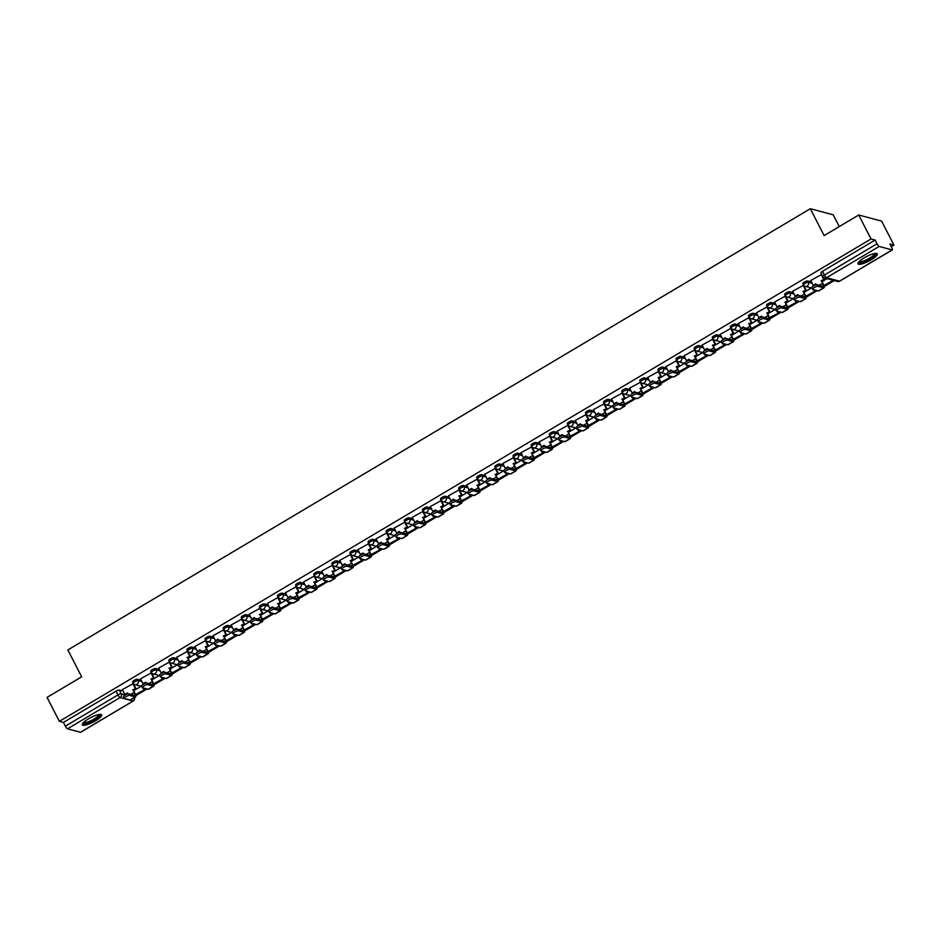 <?xml version="1.0" encoding="UTF-8"?>
<svg xmlns="http://www.w3.org/2000/svg" width="941" height="941" viewBox="0 0 941 941"><rect width="100%" height="100%" fill="white"/><g stroke="black" fill="none" stroke-linecap="round" stroke-linejoin="round"><path stroke-width="1.41" d="M141.303 680.319L137.374 679.273A2.788 0.659 152.8 0 0 134.14 680.402A2.788 0.659 152.8 0 0 132.575 681.919A2.788 0.659 152.8 0 0 132.728 682.025M159.417 669.557L155.488 668.498A2.788 0.659 152.8 0 0 152.254 669.639A2.788 0.659 152.8 0 0 150.689 671.156A2.788 0.659 152.8 0 0 150.842 671.262M177.531 658.782L173.603 657.735A2.788 0.659 152.8 0 0 170.368 658.876A2.788 0.659 152.8 0 0 168.804 660.394A2.788 0.659 152.8 0 0 168.957 660.5M195.646 648.02L191.717 646.973A2.788 0.659 152.8 0 0 188.482 648.114A2.788 0.659 152.8 0 0 186.918 649.631A2.788 0.659 152.8 0 0 187.071 649.737M213.76 637.257L209.831 636.21A2.788 0.659 152.8 0 0 206.597 637.339A2.788 0.659 152.8 0 0 205.032 638.857A2.788 0.659 152.8 0 0 205.185 638.963M231.874 626.494L227.945 625.447A2.788 0.659 152.8 0 0 224.711 626.577A2.788 0.659 152.8 0 0 223.146 628.094A2.788 0.659 152.8 0 0 223.299 628.2M249.988 615.72L246.06 614.673A2.788 0.659 152.8 0 0 242.825 615.814A2.788 0.659 152.8 0 0 241.261 617.331A2.788 0.659 152.8 0 0 241.414 617.437M268.103 604.957L264.174 603.91A2.788 0.659 152.8 0 0 260.939 605.051A2.788 0.659 152.8 0 0 259.375 606.569A2.788 0.659 152.8 0 0 259.54 606.674M286.229 594.194L282.288 593.148A2.788 0.659 152.8 0 0 279.054 594.277A2.788 0.659 152.8 0 0 277.489 595.806A2.788 0.659 152.8 0 0 277.654 595.912M304.343 583.432L300.402 582.385A2.788 0.659 152.8 0 0 297.168 583.514A2.788 0.659 152.8 0 0 295.603 585.031A2.788 0.659 152.8 0 0 295.768 585.137M322.457 572.669L318.517 571.61A2.788 0.659 152.8 0 0 315.282 572.751A2.788 0.659 152.8 0 0 313.718 574.269A2.788 0.659 152.8 0 0 313.882 574.375M340.571 561.895L336.643 560.848A2.788 0.659 152.8 0 0 333.396 561.989A2.788 0.659 152.8 0 0 331.832 563.506A2.788 0.659 152.8 0 0 331.997 563.612M358.686 551.132L354.757 550.085A2.788 0.659 152.8 0 0 351.511 551.214A2.788 0.659 152.8 0 0 349.946 552.743A2.788 0.659 152.8 0 0 350.111 552.849M376.8 540.369L372.871 539.322A2.788 0.659 152.8 0 0 369.625 540.452A2.788 0.659 152.8 0 0 368.06 541.969A2.788 0.659 152.8 0 0 368.225 542.075M394.914 529.607L390.986 528.548A2.788 0.659 152.8 0 0 387.739 529.689A2.788 0.659 152.8 0 0 386.175 531.206A2.788 0.659 152.8 0 0 386.339 531.312M413.028 518.832L409.1 517.785A2.788 0.659 152.8 0 0 405.853 518.926A2.788 0.659 152.8 0 0 404.289 520.444A2.788 0.659 152.8 0 0 404.454 520.549M431.143 508.069L427.214 507.023A2.788 0.659 152.8 0 0 423.968 508.164A2.788 0.659 152.8 0 0 422.415 509.681A2.788 0.659 152.8 0 0 422.568 509.787M449.257 497.307L445.328 496.26A2.788 0.659 152.8 0 0 442.082 497.389A2.788 0.659 152.8 0 0 440.529 498.906A2.788 0.659 152.8 0 0 440.682 499.012M467.371 486.544L463.442 485.497A2.788 0.659 152.8 0 0 460.196 486.626A2.788 0.659 152.8 0 0 458.643 488.144A2.788 0.659 152.8 0 0 458.796 488.25M485.485 475.77L481.557 474.723A2.788 0.659 152.8 0 0 478.31 475.864A2.788 0.659 152.8 0 0 476.758 477.381A2.788 0.659 152.8 0 0 476.911 477.487M503.6 465.007L499.671 463.96A2.788 0.659 152.8 0 0 496.425 465.101A2.788 0.659 152.8 0 0 494.872 466.618A2.788 0.659 152.8 0 0 495.025 466.724M521.714 454.244L517.785 453.197A2.788 0.659 152.8 0 0 514.539 454.327A2.788 0.659 152.8 0 0 512.986 455.844A2.788 0.659 152.8 0 0 513.139 455.962M539.828 443.482L535.899 442.435A2.788 0.659 152.8 0 0 532.653 443.564A2.788 0.659 152.8 0 0 531.1 445.081A2.788 0.659 152.8 0 0 531.253 445.187M557.942 432.719L554.014 431.66A2.788 0.659 152.8 0 0 550.779 432.801A2.788 0.659 152.8 0 0 549.215 434.319A2.788 0.659 152.8 0 0 549.368 434.424M576.057 421.944L572.128 420.898A2.788 0.659 152.8 0 0 568.893 422.038A2.788 0.659 152.8 0 0 567.329 423.556A2.788 0.659 152.8 0 0 567.482 423.662M594.171 411.182L590.242 410.135A2.788 0.659 152.8 0 0 587.008 411.264A2.788 0.659 152.8 0 0 585.443 412.793A2.788 0.659 152.8 0 0 585.596 412.899M612.285 400.419L608.357 399.372A2.788 0.659 152.8 0 0 605.122 400.501A2.788 0.659 152.8 0 0 603.557 402.019A2.788 0.659 152.8 0 0 603.71 402.125M630.399 389.656L626.471 388.598A2.788 0.659 152.8 0 0 623.236 389.739A2.788 0.659 152.8 0 0 621.672 391.256A2.788 0.659 152.8 0 0 621.825 391.362M648.514 378.882L644.585 377.835A2.788 0.659 152.8 0 0 641.35 378.976A2.788 0.659 152.8 0 0 639.786 380.493A2.788 0.659 152.8 0 0 639.939 380.599M666.628 368.119L662.699 367.072A2.788 0.659 152.8 0 0 659.465 368.213A2.788 0.659 152.8 0 0 657.9 369.731A2.788 0.659 152.8 0 0 658.053 369.837M684.742 357.357L680.813 356.31A2.788 0.659 152.8 0 0 677.579 357.439A2.788 0.659 152.8 0 0 676.014 358.956A2.788 0.659 152.8 0 0 676.167 359.062M702.856 346.594L698.928 345.547A2.788 0.659 152.8 0 0 695.693 346.676A2.788 0.659 152.8 0 0 694.129 348.194A2.788 0.659 152.8 0 0 694.282 348.299M720.971 335.819L717.042 334.773A2.788 0.659 152.8 0 0 713.807 335.913A2.788 0.659 152.8 0 0 712.243 337.431A2.788 0.659 152.8 0 0 712.396 337.537M739.085 325.057L735.156 324.01A2.788 0.659 152.8 0 0 731.922 325.151A2.788 0.659 152.8 0 0 730.357 326.668A2.788 0.659 152.8 0 0 730.51 326.774M757.199 314.294L753.27 313.247A2.788 0.659 152.8 0 0 750.036 314.376A2.788 0.659 152.8 0 0 748.471 315.894A2.788 0.659 152.8 0 0 748.624 316.011M775.313 303.531L771.385 302.484A2.788 0.659 152.8 0 0 768.15 303.614A2.788 0.659 152.8 0 0 766.586 305.131A2.788 0.659 152.8 0 0 766.739 305.237M793.428 292.769L789.499 291.71A2.788 0.659 152.8 0 0 786.264 292.851A2.788 0.659 152.8 0 0 784.7 294.368A2.788 0.659 152.8 0 0 784.853 294.474M811.542 281.994L807.613 280.947A2.788 0.659 152.8 0 0 804.379 282.088A2.788 0.659 152.8 0 0 802.814 283.606A2.788 0.659 152.8 0 0 802.967 283.712M871.225 259.822A10.869 2.564 152.8 0 0 877.318 253.905A10.869 2.564 152.8 0 0 864.073 257.916A10.869 2.564 152.8 0 0 857.98 263.833A10.869 2.564 152.8 0 0 871.225 259.822M95.547 720.806A10.869 2.564 152.8 0 0 101.64 714.889A10.869 2.564 152.8 0 0 88.407 718.9A10.869 2.564 152.8 0 0 82.314 724.817A10.869 2.564 152.8 0 0 95.547 720.806M135.81 695.646L147.067 688.953M153.924 684.883L165.181 678.19M172.038 674.121L183.295 667.428M190.153 663.346L201.409 656.665M208.267 652.583L219.524 645.891M226.381 641.821L237.638 635.128M244.495 631.058L255.752 624.365M262.61 620.295L273.878 613.603M280.724 609.521L291.992 602.828M298.838 598.758L310.107 592.065M316.952 587.996L328.221 581.303M335.067 577.233L346.335 570.54M353.181 566.458L364.449 559.777M371.295 555.696L382.564 549.003M389.421 544.933L400.678 538.24M407.535 534.17L418.792 527.478M425.65 523.396L436.906 516.715M443.764 512.633L455.021 505.94M461.878 501.871L473.135 495.178M479.992 491.108L491.249 484.415M498.107 480.345L509.363 473.652M516.221 469.571L527.478 462.878M534.335 458.808L545.592 452.115M552.449 448.045L563.706 441.353M570.564 437.283L581.82 430.59M588.678 426.508L599.935 419.827M606.792 415.746L618.049 409.053M624.906 404.983L636.163 398.29M643.021 394.22L654.277 387.527M661.135 383.446L672.392 376.765M679.249 372.683L690.506 365.99M697.363 361.92L708.62 355.228M715.478 351.158L726.734 344.465M733.592 340.395L744.849 333.702M751.706 329.621L762.963 322.928M769.82 318.858L781.077 312.165M787.935 308.095L799.191 301.402M806.049 297.332L817.306 290.64M824.163 286.558L834.255 280.559M891.268 246.683L893.95 245.095L889.892 244.013L891.809 247.742A2.788 0.682 59.3 0 1 892.315 249.894A2.788 0.682 59.3 0 1 892.139 249.906L879.165 246.448L826.563 277.701L839.537 281.171L892.139 249.906M839.266 226.581L833.232 214.83L810.319 208.726L824.116 235.579L858.721 215.007L871.037 238.979L59.365 721.347L47.05 697.387L81.655 676.826L67.858 649.96L810.319 208.726M858.721 215.007L881.635 221.123L893.95 245.095M80.75 732.11A2.788 0.682 -120.7 0 1 80.644 732.263A2.788 0.682 -120.7 0 1 80.467 732.274L67.493 728.816A2.788 0.682 -120.7 0 1 65.341 726.17L63.423 722.429L116.025 691.176A2.788 0.659 -27.2 0 1 119.26 690.035L123.189 691.082M63.423 722.429L59.365 721.347M875.095 240.061L822.493 271.314L824.41 275.054A2.788 0.682 -120.7 0 0 826.563 277.701A2.788 2.623 104.9 0 1 823.01 276.678A2.788 0.659 -27.2 0 1 822.846 276.572A2.788 0.659 -27.2 0 1 824.41 275.054L877.012 243.79L875.095 240.061L871.037 238.979M877.012 243.79A2.788 0.682 59.3 0 0 879.165 246.448M821.74 274.419L810.777 280.489M803.649 285.194L792.651 291.251M785.535 295.956L774.537 302.026M767.421 306.719L756.423 312.788M749.307 317.482L738.309 323.551M731.192 328.256L720.194 334.314M713.078 339.019L702.08 345.088M694.964 349.781L683.966 355.851M676.85 360.544L665.852 366.614M658.676 371.401L647.737 377.376M640.562 382.164L629.623 388.151M622.448 392.926L611.509 398.913M604.334 403.701L593.395 409.676M586.219 414.463L575.28 420.439M568.093 425.226L557.166 431.201M549.979 435.989L539.052 441.976M531.865 446.763L520.938 452.739M513.751 457.526L502.823 463.501M495.707 468.206L484.709 474.264M477.593 478.969L466.595 485.038M459.479 489.732L448.481 495.801M441.353 500.494L430.366 506.564M423.238 511.269L412.252 517.327M405.124 522.032L394.138 528.101M387.01 532.794L376.024 538.864M368.896 543.557L357.909 549.626M350.781 554.331L339.795 560.389M332.667 565.094L321.681 571.152M314.553 575.857L303.567 581.926M296.439 586.619L285.452 592.689M278.324 597.382L267.338 603.452M260.21 608.157L249.224 614.214M242.096 618.919L231.11 624.989M223.982 629.682L212.995 635.751M205.867 640.445L194.881 646.514M187.753 651.219L176.767 657.277M169.639 661.982L158.641 668.051M151.525 672.744L140.527 678.814M133.41 683.507L122.412 689.577M827.045 278.642L822.022 281.618M822.493 271.314A2.788 0.659 152.8 0 0 820.928 272.843A2.788 0.659 152.8 0 0 821.081 272.949M811.342 287.97L803.908 292.392M793.228 298.732L785.794 303.155M775.113 309.495L767.68 313.918M756.999 320.269L749.565 324.68M738.885 331.032L731.451 335.443M720.771 341.795L713.337 346.217M702.656 352.557L695.223 356.98M684.542 363.332L677.108 367.743M666.428 374.095L658.994 378.505M648.314 384.857L640.88 389.28M630.199 395.62L622.766 400.043M612.085 406.394L604.651 410.805M593.959 417.157L586.537 421.568M575.845 427.92L568.423 432.342M557.731 438.682L550.309 443.105M539.616 449.445L532.194 453.868M521.502 460.22L514.08 464.631M503.388 470.982L495.966 475.393M485.274 481.745L477.84 486.168M467.159 492.508L459.726 496.93M449.045 503.282L441.611 507.693M430.931 514.045L423.497 518.456M412.817 524.807L405.383 529.23M394.702 535.57L387.269 539.993M376.588 546.345L369.154 550.756M358.474 557.107L351.04 561.518M340.36 567.87L332.926 572.293M322.245 578.633L314.812 583.055M304.131 589.407L296.697 593.818M286.017 600.17L278.583 604.581M267.903 610.932L260.469 615.343M249.788 621.695L242.355 626.118M231.674 632.458L224.24 636.881M213.56 643.232L206.126 647.643M195.446 653.995L188.012 658.406M177.331 664.758L169.898 669.18M159.217 675.52L151.783 679.943M141.103 686.295L133.669 690.706M811.895 287.84A3.141 0.741 -27.2 0 1 811.718 287.723A3.141 0.741 -27.2 0 1 813.812 285.817A3.141 0.741 -27.2 0 1 817.117 284.735L817.929 286.299A3.141 0.741 152.8 0 0 814.624 287.381A3.141 0.741 152.8 0 0 812.518 289.287A3.141 0.741 152.8 0 0 812.695 289.405L818.399 290.934A5.575 1.364 59.3 0 0 818.776 290.898L823.998 287.793A5.575 1.364 59.3 0 0 822.987 283.5L821.658 280.9L824.21 279.383L821.646 274.396M810.742 280.43L813.283 285.37L816.035 284.241M813.283 285.37L815.835 283.853L816.317 284.794M821.658 280.9L822.387 283.335A3.764 0.917 -120.7 0 1 823.069 286.24A3.764 0.917 -120.7 0 1 822.822 286.252L817.117 284.735M821.058 280.747L824.21 279.383M821.081 274.29L823.61 279.23M823.998 285.911L832.844 280.653L832.573 280.112M823.857 285.488L832.844 280.653M817.929 286.299L823.634 287.828A5.575 1.364 59.3 0 0 823.998 287.793M875.377 253.435A9.41 2.223 -27.2 0 1 875.495 254.282A9.41 2.223 -27.2 0 1 866.626 260.633A9.41 2.223 -27.2 0 1 858.733 261.986M859.239 261.457A8.704 2.058 152.8 0 0 867.143 259.457A8.704 2.058 152.8 0 0 874.565 253.952A8.704 2.058 152.8 0 0 874.648 253.529M857.969 263.198A10.798 2.552 152.8 0 0 867.99 260.351A10.798 2.552 152.8 0 0 876.73 253.752A10.798 2.552 152.8 0 0 876.8 253.517M99.699 714.419A9.41 2.223 -27.2 0 1 99.817 715.266A9.41 2.223 -27.2 0 1 90.948 721.618A9.41 2.223 -27.2 0 1 83.055 722.97M83.561 722.429A8.704 2.058 152.8 0 0 91.465 720.441A8.704 2.058 152.8 0 0 98.887 714.937A8.704 2.058 152.8 0 0 98.97 714.513M82.29 724.17A10.798 2.552 152.8 0 0 92.312 721.324A10.798 2.552 152.8 0 0 101.052 714.725A10.798 2.552 152.8 0 0 101.122 714.501M793.781 298.603A3.141 0.741 -27.2 0 1 793.604 298.485A3.141 0.741 -27.2 0 1 795.698 296.58A3.141 0.741 -27.2 0 1 799.003 295.498L799.803 297.062A3.141 0.741 152.8 0 0 796.509 298.144A3.141 0.741 152.8 0 0 794.404 300.05A3.141 0.741 152.8 0 0 794.58 300.167L800.285 301.696A5.575 1.364 59.3 0 0 800.662 301.673L805.884 298.568A5.575 1.364 59.3 0 0 804.873 294.262L803.543 291.675L806.096 290.157L803.532 285.158M792.628 291.204L795.169 296.133L797.921 295.015M795.169 296.133L797.721 294.615L798.203 295.556M803.543 291.675L804.273 294.098A3.764 0.917 -120.7 0 1 804.955 297.003A3.764 0.917 -120.7 0 1 804.708 297.027L799.003 295.498M802.944 291.51L806.096 290.157M802.967 285.052L805.496 289.993M805.884 296.674L814.73 291.416L813.859 289.71M805.743 296.25L814.73 291.416M813.259 289.557L814.141 291.263M799.803 297.062L805.52 298.591A5.575 1.364 59.3 0 0 805.884 298.568M775.666 309.366A3.141 0.741 -27.2 0 1 775.49 309.248A3.141 0.741 -27.2 0 1 777.584 307.354A3.141 0.741 -27.2 0 1 780.889 306.26L781.689 307.836A3.141 0.741 152.8 0 0 778.395 308.919A3.141 0.741 152.8 0 0 776.29 310.812A3.141 0.741 152.8 0 0 776.466 310.942L782.171 312.459A5.575 1.364 59.3 0 0 782.547 312.436L787.77 309.33A5.575 1.364 59.3 0 0 786.758 305.025L785.429 302.437L787.982 300.92L785.417 295.921M774.514 301.967L777.054 306.907L779.807 305.778M777.054 306.907L779.607 305.378L780.089 306.319M785.429 302.437L786.158 304.872A3.764 0.917 -120.7 0 1 786.841 307.766A3.764 0.917 -120.7 0 1 786.594 307.789L780.889 306.26M784.829 302.273L787.982 300.92M784.853 295.827L787.382 300.755M787.77 307.436L796.615 302.179L795.745 300.485M787.629 307.013L796.615 302.179M795.145 300.32L796.027 302.026M781.689 307.836L787.394 309.354A5.575 1.364 59.3 0 0 787.77 309.33M757.552 320.14A3.141 0.741 -27.2 0 1 757.376 320.022A3.141 0.741 -27.2 0 1 759.469 318.117A3.141 0.741 -27.2 0 1 762.775 317.035L763.574 318.599A3.141 0.741 152.8 0 0 760.281 319.681A3.141 0.741 152.8 0 0 758.175 321.587A3.141 0.741 152.8 0 0 758.352 321.704L764.057 323.222A5.575 1.364 59.3 0 0 764.433 323.198L769.656 320.093A5.575 1.364 59.3 0 0 768.644 315.788L767.315 313.2L769.867 311.683L767.303 306.684M756.399 312.73L758.94 317.67L761.692 316.541M758.94 317.67L761.492 316.152L761.975 317.082M767.315 313.2L768.044 315.635A3.764 0.917 -120.7 0 1 768.726 318.54A3.764 0.917 -120.7 0 1 768.479 318.552L762.775 317.035M766.715 313.047L769.867 311.683M766.727 306.59L769.268 311.53M769.656 318.211L778.501 312.953L777.631 311.248M769.515 317.776L778.501 312.953M777.031 311.083L777.913 312.788M763.574 318.599L769.279 320.116A5.575 1.364 59.3 0 0 769.656 320.093M739.438 330.903A3.141 0.741 -27.2 0 1 739.261 330.785A3.141 0.741 -27.2 0 1 741.355 328.88A3.141 0.741 -27.2 0 1 744.66 327.797L745.46 329.362A3.141 0.741 152.8 0 0 742.167 330.444A3.141 0.741 152.8 0 0 740.061 332.349A3.141 0.741 152.8 0 0 740.238 332.467L745.942 333.984A5.575 1.364 59.3 0 0 746.319 333.961L751.541 330.856A5.575 1.364 59.3 0 0 750.53 326.562L749.201 323.963L751.753 322.445L749.189 317.458M738.285 323.492L740.826 328.433L743.578 327.303M740.826 328.433L743.378 326.915L743.861 327.856M749.201 323.963L749.93 326.398A3.764 0.917 -120.7 0 1 750.612 329.303A3.764 0.917 -120.7 0 1 750.365 329.315L744.66 327.797M748.601 323.81L751.753 322.445M748.613 317.352L751.153 322.293M751.541 328.974L760.387 323.716L759.516 322.01M751.4 328.538L760.387 323.716M758.917 321.857L759.799 323.551M745.46 329.362L751.165 330.879A5.575 1.364 59.3 0 0 751.541 330.856M721.324 341.665A3.141 0.741 -27.2 0 1 721.147 341.548A3.141 0.741 -27.2 0 1 723.241 339.642A3.141 0.741 -27.2 0 1 726.546 338.56L727.346 340.124A3.141 0.741 152.8 0 0 724.052 341.207A3.141 0.741 152.8 0 0 721.947 343.112A3.141 0.741 152.8 0 0 722.123 343.23L727.828 344.759A5.575 1.364 59.3 0 0 728.205 344.735L733.427 341.618A5.575 1.364 59.3 0 0 732.416 337.325L731.086 334.737L733.639 333.22L731.075 328.221M720.171 334.255L722.712 339.195L725.464 338.078M722.712 339.195L725.264 337.678L725.746 338.619M731.086 334.737L731.816 337.16A3.764 0.917 -120.7 0 1 732.498 340.066A3.764 0.917 -120.7 0 1 732.251 340.089L726.546 338.56M730.487 334.573L733.639 333.22M730.498 328.115L733.039 333.055M733.427 339.736L742.273 334.478L741.402 332.773M733.286 339.313L742.273 334.478M740.802 332.62L741.673 334.326M727.346 340.124L733.051 341.654A5.575 1.364 59.3 0 0 733.427 341.618M703.209 352.428A3.141 0.741 -27.2 0 1 703.033 352.31A3.141 0.741 -27.2 0 1 705.127 350.405A3.141 0.741 -27.2 0 1 708.432 349.323L709.232 350.899A3.141 0.741 152.8 0 0 705.938 351.981A3.141 0.741 152.8 0 0 703.833 353.875A3.141 0.741 152.8 0 0 704.009 354.004L709.714 355.522A5.575 1.364 59.3 0 0 710.09 355.498L715.313 352.393A5.575 1.364 59.3 0 0 714.301 348.088L712.972 345.5L715.525 343.983L712.96 338.983M702.057 345.029L704.597 349.958L707.35 348.84M704.597 349.958L707.15 348.441L707.632 349.382M712.972 345.5L713.701 347.923A3.764 0.917 -120.7 0 1 714.384 350.828A3.764 0.917 -120.7 0 1 714.137 350.852L708.432 349.323M712.372 345.335L715.525 343.983M712.384 338.889L714.925 343.818M715.313 350.499L724.158 345.241L723.288 343.547M715.172 350.076L724.158 345.241M722.688 343.383L723.558 345.088M709.232 350.899L714.937 352.416A5.575 1.364 59.3 0 0 715.313 352.393M685.095 363.202A3.141 0.741 -27.2 0 1 684.919 363.073A3.141 0.741 -27.2 0 1 687.012 361.179A3.141 0.741 -27.2 0 1 690.318 360.097L691.117 361.662A3.141 0.741 152.8 0 0 687.824 362.744A3.141 0.741 152.8 0 0 685.718 364.649A3.141 0.741 152.8 0 0 685.895 364.767L691.6 366.284A5.575 1.364 59.3 0 0 691.976 366.261L697.199 363.155A5.575 1.364 59.3 0 0 696.187 358.85L694.858 356.263L697.41 354.745L694.834 349.746M683.942 355.792L686.483 360.732L689.235 359.603M686.483 360.732L689.035 359.215L689.518 360.144M694.858 356.263L695.587 358.697A3.764 0.917 -120.7 0 1 696.269 361.603A3.764 0.917 -120.7 0 1 696.022 361.615L690.318 360.097M694.258 356.11L697.41 354.745M694.27 349.652L696.81 354.592M697.199 361.273L706.044 356.016L705.174 354.31M697.058 360.838L706.044 356.016M704.574 354.145L705.444 355.851M691.117 361.662L696.822 363.179A5.575 1.364 59.3 0 0 697.199 363.155M666.981 373.965A3.141 0.741 -27.2 0 1 666.804 373.848A3.141 0.741 -27.2 0 1 668.898 371.942A3.141 0.741 -27.2 0 1 672.203 370.86L673.003 372.424A3.141 0.741 152.8 0 0 669.698 373.506A3.141 0.741 152.8 0 0 667.604 375.412A3.141 0.741 152.8 0 0 667.781 375.53L673.485 377.047A5.575 1.364 59.3 0 0 673.862 377.023L679.084 373.918A5.575 1.364 59.3 0 0 678.073 369.613L676.744 367.025L679.296 365.508L676.72 360.521M665.828 366.555L668.357 371.495L671.121 370.366M668.357 371.495L670.921 369.978L671.404 370.919M676.744 367.025L677.473 369.46A3.764 0.917 -120.7 0 1 678.155 372.365A3.764 0.917 -120.7 0 1 677.908 372.377L672.203 370.86M676.144 366.872L679.296 365.508M676.156 360.415L678.696 365.355M679.084 372.036L687.93 366.778L687.059 365.073M678.943 371.601L687.93 366.778M686.46 364.92L687.33 366.614M673.003 372.424L678.708 373.942A5.575 1.364 59.3 0 0 679.084 373.918M648.867 384.728A3.141 0.741 -27.2 0 1 648.69 384.61A3.141 0.741 -27.2 0 1 650.784 382.705A3.141 0.741 -27.2 0 1 654.089 381.623L654.889 383.187A3.141 0.741 152.8 0 0 651.584 384.269A3.141 0.741 152.8 0 0 649.49 386.175A3.141 0.741 152.8 0 0 649.666 386.292L655.371 387.821A5.575 1.364 59.3 0 0 655.748 387.786L660.97 384.681A5.575 1.364 59.3 0 0 659.959 380.387L658.629 377.8L661.182 376.282L658.606 371.283M647.714 377.317L650.243 382.258L653.007 381.129M650.243 382.258L652.807 380.74L653.289 381.681M658.629 377.8L659.359 380.223A3.764 0.917 -120.7 0 1 660.041 383.128A3.764 0.917 -120.7 0 1 659.794 383.152L654.089 381.623M658.03 377.635L661.182 376.282M658.041 371.177L660.582 376.118M660.97 382.799L669.816 377.541L668.945 375.835M660.829 382.375L669.816 377.541M668.345 375.682L669.216 377.388M654.889 383.187L660.594 384.716A5.575 1.364 59.3 0 0 660.97 384.681M630.752 395.491A3.141 0.741 -27.2 0 1 630.576 395.373A3.141 0.741 -27.2 0 1 632.67 393.467A3.141 0.741 -27.2 0 1 635.975 392.385L636.775 393.95A3.141 0.741 152.8 0 0 633.469 395.032A3.141 0.741 152.8 0 0 631.376 396.937A3.141 0.741 152.8 0 0 631.552 397.055L637.257 398.584A5.575 1.364 59.3 0 0 637.633 398.561L642.856 395.455A5.575 1.364 59.3 0 0 641.844 391.15L640.503 388.562L643.068 387.045L640.492 382.046M629.6 388.092L632.129 393.02L634.893 391.903M632.129 393.02L634.693 391.503L635.175 392.444M640.503 388.562L641.244 390.986A3.764 0.917 -120.7 0 1 641.927 393.891A3.764 0.917 -120.7 0 1 641.68 393.914L635.975 392.385M639.915 388.398L643.068 387.045M639.927 381.94L642.468 386.88M642.856 393.561L651.701 388.304L650.831 386.61M642.715 393.138L651.701 388.304M650.231 386.445L651.101 388.151M636.775 393.95L642.48 395.479A5.575 1.364 59.3 0 0 642.856 395.455M612.638 406.265A3.141 0.741 -27.2 0 1 612.462 406.136A3.141 0.741 -27.2 0 1 614.555 404.242A3.141 0.741 -27.2 0 1 617.861 403.16L618.66 404.724A3.141 0.741 152.8 0 0 615.355 405.806A3.141 0.741 152.8 0 0 613.261 407.712A3.141 0.741 152.8 0 0 613.438 407.829L619.143 409.347A5.575 1.364 59.3 0 0 619.519 409.323L624.742 406.218A5.575 1.364 59.3 0 0 623.73 401.913L622.389 399.325L624.953 397.808L622.377 392.809M611.485 398.855L614.014 403.795L616.778 402.666M614.014 403.795L616.578 402.278L617.061 403.207M622.389 399.325L623.13 401.76A3.764 0.917 -120.7 0 1 623.812 404.665A3.764 0.917 -120.7 0 1 623.565 404.677L617.861 403.16M621.801 399.172L624.953 397.808M621.813 392.715L624.353 397.643M624.742 404.336L633.587 399.078L632.717 397.373M624.601 403.901L633.587 399.078M632.117 397.208L632.987 398.913M618.66 404.724L624.365 406.241A5.575 1.364 59.3 0 0 624.742 406.218M594.524 417.028A3.141 0.741 -27.2 0 1 594.347 416.91A3.141 0.741 -27.2 0 1 596.441 415.005A3.141 0.741 -27.2 0 1 599.746 413.922L600.546 415.487A3.141 0.741 152.8 0 0 597.241 416.569A3.141 0.741 152.8 0 0 595.147 418.474A3.141 0.741 152.8 0 0 595.324 418.592L601.028 420.109A5.575 1.364 59.3 0 0 601.405 420.086L606.627 416.981A5.575 1.364 59.3 0 0 605.616 412.676L604.275 410.088L606.839 408.57L604.263 403.583M593.371 409.617L595.9 414.558L598.664 413.428M595.9 414.558L598.464 413.04L598.947 413.981M604.275 410.088L605.016 412.523A3.764 0.917 -120.7 0 1 605.698 415.428A3.764 0.917 -120.7 0 1 605.451 415.44L599.746 413.922M603.687 409.935L606.839 408.57M603.699 403.477L606.239 408.418M606.627 415.099L615.473 409.841L614.591 408.135M606.486 414.663L615.473 409.841M614.003 407.971L614.873 409.676M600.546 415.487L606.251 417.004A5.575 1.364 59.3 0 0 606.627 416.981M576.41 427.79A3.141 0.741 -27.2 0 1 576.233 427.673A3.141 0.741 -27.2 0 1 578.327 425.767A3.141 0.741 -27.2 0 1 581.632 424.685L582.432 426.249A3.141 0.741 152.8 0 0 579.127 427.332A3.141 0.741 152.8 0 0 577.033 429.237A3.141 0.741 152.8 0 0 577.209 429.355L582.914 430.884A5.575 1.364 59.3 0 0 583.291 430.849L588.513 427.743A5.575 1.364 59.3 0 0 587.502 423.45L586.161 420.85L588.725 419.333L586.149 414.346M575.257 420.38L577.786 425.32L580.55 424.191M577.786 425.32L580.35 423.803L580.832 424.744M586.161 420.85L586.902 423.285A3.764 0.917 -120.7 0 1 587.584 426.191A3.764 0.917 -120.7 0 1 587.337 426.202L581.632 424.685M585.573 420.698L588.725 419.333M585.584 414.24L588.125 419.18M588.513 425.861L597.359 420.603L596.476 418.898M588.372 425.438L597.359 420.603M595.888 418.745L596.759 420.451M582.432 426.249L588.137 427.779A5.575 1.364 59.3 0 0 588.513 427.743M558.284 438.553A3.141 0.741 -27.2 0 1 558.119 438.435A3.141 0.741 -27.2 0 1 560.213 436.53A3.141 0.741 -27.2 0 1 563.518 435.448L564.318 437.012A3.141 0.741 152.8 0 0 561.012 438.094A3.141 0.741 152.8 0 0 558.919 440A3.141 0.741 152.8 0 0 559.095 440.117L564.8 441.647A5.575 1.364 59.3 0 0 565.176 441.623L570.399 438.518A5.575 1.364 59.3 0 0 569.376 434.213L568.046 431.625L570.611 430.108L568.035 425.109M557.143 431.154L559.672 436.083L562.436 434.965M559.672 436.083L562.224 434.566L562.706 435.507M568.046 431.625L568.787 434.048A3.764 0.917 -120.7 0 1 569.47 436.953A3.764 0.917 -120.7 0 1 569.223 436.977L563.518 435.448M567.458 431.46L570.611 430.108M567.47 425.003L570.011 429.943M570.399 436.624L579.244 431.366L578.362 429.661M570.258 436.201L579.244 431.366M577.774 429.508L578.644 431.213M564.318 437.012L570.023 438.541A5.575 1.364 59.3 0 0 570.399 438.518M540.169 449.327A3.141 0.741 -27.2 0 1 540.005 449.198A3.141 0.741 -27.2 0 1 542.098 447.304A3.141 0.741 -27.2 0 1 545.404 446.222L546.203 447.787A3.141 0.741 152.8 0 0 542.898 448.869A3.141 0.741 152.8 0 0 540.804 450.763A3.141 0.741 152.8 0 0 540.981 450.892L546.686 452.409A5.575 1.364 59.3 0 0 547.05 452.386L552.285 449.28A5.575 1.364 59.3 0 0 551.261 444.975L549.932 442.388L552.496 440.87L549.92 435.871M539.028 441.917L541.557 446.857L544.321 445.728M541.557 446.857L544.11 445.328L544.592 446.269M549.932 442.388L550.673 444.822A3.764 0.917 -120.7 0 1 551.355 447.716A3.764 0.917 -120.7 0 1 551.108 447.74L545.404 446.222M549.344 442.223L552.496 440.87M549.356 435.777L551.896 440.706M552.285 447.387L561.13 442.129L560.248 440.435M552.144 446.963L561.13 442.129M559.66 440.27L560.53 441.976M546.203 447.787L551.908 449.304A5.575 1.364 59.3 0 0 552.285 449.28M522.055 460.09A3.141 0.741 -27.2 0 1 521.879 459.973A3.141 0.741 -27.2 0 1 523.984 458.067A3.141 0.741 -27.2 0 1 527.289 456.985L528.089 458.549A3.141 0.741 152.8 0 0 524.784 459.631A3.141 0.741 152.8 0 0 522.69 461.537A3.141 0.741 152.8 0 0 522.867 461.655L528.571 463.172A5.575 1.364 59.3 0 0 528.936 463.148L534.17 460.043A5.575 1.364 59.3 0 0 533.147 455.738L531.818 453.15L534.382 451.633L531.806 446.634M520.914 452.68L523.443 457.62L526.207 456.491M523.443 457.62L525.995 456.103L526.478 457.032M531.818 453.15L532.559 455.585A3.764 0.917 -120.7 0 1 533.241 458.49A3.764 0.917 -120.7 0 1 532.994 458.502L527.289 456.985M531.23 452.997L534.382 451.633M531.242 446.54L533.782 451.48M534.17 458.161L543.016 452.903L542.134 451.198M534.029 457.726L543.016 452.903M541.545 451.033L542.416 452.739M528.089 458.549L533.794 460.067A5.575 1.364 59.3 0 0 534.17 460.043M503.941 470.853A3.141 0.741 -27.2 0 1 503.764 470.735A3.141 0.741 -27.2 0 1 505.87 468.83A3.141 0.741 -27.2 0 1 509.175 467.748L509.975 469.312A3.141 0.741 152.8 0 0 506.67 470.394A3.141 0.741 152.8 0 0 504.576 472.3A3.141 0.741 152.8 0 0 504.752 472.417L510.457 473.935A5.575 1.364 59.3 0 0 510.822 473.911L516.056 470.806A5.575 1.364 59.3 0 0 515.033 466.513L513.704 463.913L516.256 462.396L513.692 457.408M502.788 463.442L505.329 468.383L508.093 467.254M505.329 468.383L507.881 466.865L508.363 467.806M513.704 463.913L514.445 466.348A3.764 0.917 -120.7 0 1 515.127 469.253A3.764 0.917 -120.7 0 1 514.88 469.265L509.175 467.748M513.116 463.76L516.256 462.396M513.127 457.302L515.668 462.243M516.056 468.924L524.902 463.666L524.019 461.96M515.915 468.489L524.902 463.666M523.431 461.808L524.302 463.501M509.975 469.312L515.68 470.829A5.575 1.364 59.3 0 0 516.056 470.806M485.827 481.616A3.141 0.741 -27.2 0 1 485.65 481.498A3.141 0.741 -27.2 0 1 487.756 479.592A3.141 0.741 -27.2 0 1 491.061 478.51L491.861 480.075A3.141 0.741 152.8 0 0 488.555 481.157A3.141 0.741 152.8 0 0 486.462 483.062A3.141 0.741 152.8 0 0 486.638 483.18L492.343 484.709A5.575 1.364 59.3 0 0 492.708 484.686L497.942 481.58A5.575 1.364 59.3 0 0 496.919 477.275L495.589 474.687L498.142 473.17L495.578 468.171M484.674 474.205L487.215 479.145L489.979 478.028M487.215 479.145L489.767 477.628L490.249 478.569M495.589 474.687L496.33 477.111A3.764 0.917 -120.7 0 1 497.013 480.016A3.764 0.917 -120.7 0 1 496.766 480.039L491.061 478.51M495.001 474.523L498.142 473.17M495.013 468.065L497.554 473.005M497.942 479.687L506.787 474.429L505.905 472.723M497.801 479.263L506.787 474.429M505.317 472.57L506.187 474.276M491.861 480.075L497.566 481.604A5.575 1.364 59.3 0 0 497.942 481.58M467.712 492.378A3.141 0.741 -27.2 0 1 467.536 492.261A3.141 0.741 -27.2 0 1 469.641 490.355A3.141 0.741 -27.2 0 1 472.947 489.273L473.746 490.849A3.141 0.741 152.8 0 0 470.441 491.931A3.141 0.741 152.8 0 0 468.347 493.825A3.141 0.741 152.8 0 0 468.524 493.954L474.229 495.472A5.575 1.364 59.3 0 0 474.593 495.448L479.828 492.343A5.575 1.364 59.3 0 0 478.804 488.038L477.475 485.45L480.028 483.933L477.463 478.934M466.56 484.98L469.1 489.908L471.864 488.791M469.1 489.908L471.653 488.391L472.135 489.332M477.475 485.45L478.216 487.873A3.764 0.917 -120.7 0 1 478.898 490.779A3.764 0.917 -120.7 0 1 478.651 490.802L472.947 489.273M476.887 485.285L480.028 483.933M476.899 478.84L479.44 483.768M479.828 490.449L488.673 485.191L487.791 483.498M479.687 490.026L488.673 485.191M487.203 483.333L488.073 485.038M473.746 490.849L479.451 492.366A5.575 1.364 59.3 0 0 479.828 492.343M449.598 503.153A3.141 0.741 -27.2 0 1 449.422 503.023A3.141 0.741 -27.2 0 1 451.527 501.13A3.141 0.741 -27.2 0 1 454.832 500.047L455.632 501.612A3.141 0.741 152.8 0 0 452.327 502.694A3.141 0.741 152.8 0 0 450.233 504.599A3.141 0.741 152.8 0 0 450.41 504.717L456.114 506.234A5.575 1.364 59.3 0 0 456.479 506.211L461.713 503.106A5.575 1.364 59.3 0 0 460.69 498.801L459.361 496.213L461.913 494.695L459.349 489.696M448.445 495.742L450.986 500.683L453.738 499.553M450.986 500.683L453.538 499.165L454.021 500.094M459.361 496.213L460.102 498.648A3.764 0.917 -120.7 0 1 460.784 501.553A3.764 0.917 -120.7 0 1 460.537 501.565L454.832 500.047M458.773 496.06L461.913 494.695M458.785 489.602L461.325 494.543M461.713 501.224L470.559 495.966L469.677 494.26M461.572 500.788L470.559 495.966M469.089 494.096L469.959 495.801M455.632 501.612L461.337 503.129A5.575 1.364 59.3 0 0 461.713 503.106M431.484 513.915A3.141 0.741 -27.2 0 1 431.307 513.798A3.141 0.741 -27.2 0 1 433.413 511.892A3.141 0.741 -27.2 0 1 436.718 510.81L437.518 512.375A3.141 0.741 152.8 0 0 434.213 513.457A3.141 0.741 152.8 0 0 432.119 515.362A3.141 0.741 152.8 0 0 432.295 515.48L438 516.997A5.575 1.364 59.3 0 0 438.365 516.974L443.599 513.868A5.575 1.364 59.3 0 0 442.576 509.563L441.247 506.976L443.799 505.458L441.235 500.471M430.331 506.505L432.872 511.445L435.624 510.316M432.872 511.445L435.424 509.928L435.906 510.869M441.247 506.976L441.988 509.41A3.764 0.917 -120.7 0 1 442.67 512.316A3.764 0.917 -120.7 0 1 442.423 512.327L436.718 510.81M440.659 506.823L443.799 505.458M440.67 500.365L443.211 505.305M443.599 511.986L452.445 506.728L451.562 505.023M443.458 511.551L452.445 506.728M450.974 504.87L451.845 506.564M437.518 512.375L443.223 513.892A5.575 1.364 59.3 0 0 443.599 513.868M413.37 524.678A3.141 0.741 -27.2 0 1 413.193 524.56A3.141 0.741 -27.2 0 1 415.299 522.655A3.141 0.741 -27.2 0 1 418.592 521.573L419.404 523.137A3.141 0.741 152.8 0 0 416.098 524.219A3.141 0.741 152.8 0 0 414.005 526.125A3.141 0.741 152.8 0 0 414.181 526.242L419.886 527.772A5.575 1.364 59.3 0 0 420.251 527.736L425.485 524.631A5.575 1.364 59.3 0 0 424.462 520.338L423.132 517.75L425.685 516.233L423.121 511.234M412.217 517.268L414.758 522.208L417.51 521.079M414.758 522.208L417.31 520.691L417.792 521.632M423.132 517.75L423.873 520.173A3.764 0.917 -120.7 0 1 424.556 523.078A3.764 0.917 -120.7 0 1 424.309 523.102L418.592 521.573M422.544 517.585L425.685 516.233M422.556 511.128L425.097 516.068M425.485 522.749L434.33 517.491L433.448 515.786M425.344 522.326L434.33 517.491M432.86 515.633L433.73 517.338M419.404 523.137L425.109 524.666A5.575 1.364 59.3 0 0 425.485 524.631M395.255 535.441A3.141 0.741 -27.2 0 1 395.079 535.323A3.141 0.741 -27.2 0 1 397.184 533.418A3.141 0.741 -27.2 0 1 400.478 532.335L401.289 533.9A3.141 0.741 152.8 0 0 397.984 534.982A3.141 0.741 152.8 0 0 395.89 536.888A3.141 0.741 152.8 0 0 396.067 537.005L401.772 538.534A5.575 1.364 59.3 0 0 402.136 538.511L407.359 535.405A5.575 1.364 59.3 0 0 406.347 531.1L405.018 528.513L407.571 526.995L405.006 521.996M394.103 528.042L396.643 532.971L399.396 531.853M396.643 532.971L399.196 531.453L399.678 532.394M405.018 528.513L405.759 530.936A3.764 0.917 -120.7 0 1 406.441 533.841A3.764 0.917 -120.7 0 1 406.183 533.865L400.478 532.335M404.418 528.348L407.571 526.995M404.442 521.89L406.983 526.831M407.371 533.512L416.216 528.254L415.334 526.56M407.218 533.088L416.216 528.254M414.746 526.395L415.616 528.101M401.289 533.9L406.994 535.429A5.575 1.364 59.3 0 0 407.359 535.405M377.141 546.215A3.141 0.741 -27.2 0 1 376.965 546.086A3.141 0.741 -27.2 0 1 379.07 544.192A3.141 0.741 -27.2 0 1 382.364 543.11L383.175 544.674A3.141 0.741 152.8 0 0 379.87 545.756A3.141 0.741 152.8 0 0 377.776 547.662A3.141 0.741 152.8 0 0 377.953 547.78L383.657 549.297A5.575 1.364 59.3 0 0 384.022 549.273L389.245 546.168A5.575 1.364 59.3 0 0 388.233 541.863L386.904 539.275L389.456 537.758L386.892 532.759M375.988 538.805L378.529 543.745L381.281 542.616M378.529 543.745L381.081 542.228L381.564 543.157M386.904 539.275L387.645 541.71A3.764 0.917 -120.7 0 1 388.327 544.616A3.764 0.917 -120.7 0 1 388.068 544.627L382.364 543.11M386.304 539.122L389.456 537.758M386.328 532.665L388.868 537.593M389.245 544.286L398.102 539.028L397.22 537.323M389.103 543.851L398.102 539.028M396.632 537.158L397.502 538.864M383.175 544.674L388.88 546.192A5.575 1.364 59.3 0 0 389.245 546.168M359.027 556.978A3.141 0.741 -27.2 0 1 358.85 556.86A3.141 0.741 -27.2 0 1 360.956 554.955A3.141 0.741 -27.2 0 1 364.249 553.873L365.061 555.437A3.141 0.741 152.8 0 0 361.756 556.519A3.141 0.741 152.8 0 0 359.662 558.425A3.141 0.741 152.8 0 0 359.838 558.542L365.543 560.06A5.575 1.364 59.3 0 0 365.908 560.036L371.13 556.931A5.575 1.364 59.3 0 0 370.119 552.626L368.79 550.038L371.342 548.521L368.778 543.533M357.874 549.568L360.415 554.508L363.167 553.379M360.415 554.508L362.967 552.99L363.449 553.931M368.79 550.038L369.531 552.473A3.764 0.917 -120.7 0 1 370.213 555.378A3.764 0.917 -120.7 0 1 369.954 555.39L364.249 553.873M368.19 549.885L371.342 548.521M368.213 543.428L370.754 548.368M371.13 555.049L379.988 549.791L379.105 548.085M370.989 554.614L379.988 549.791M378.505 547.921L379.388 549.626M365.061 555.437L370.766 556.954A5.575 1.364 59.3 0 0 371.13 556.931M340.913 567.741A3.141 0.741 -27.2 0 1 340.736 567.623A3.141 0.741 -27.2 0 1 342.842 565.717A3.141 0.741 -27.2 0 1 346.135 564.635L346.947 566.2A3.141 0.741 152.8 0 0 343.641 567.282A3.141 0.741 152.8 0 0 341.548 569.187A3.141 0.741 152.8 0 0 341.724 569.305L347.429 570.834A5.575 1.364 59.3 0 0 347.794 570.799L353.016 567.694A5.575 1.364 59.3 0 0 352.005 563.4L350.675 560.812L353.228 559.283L350.664 554.296M339.76 560.33L342.301 565.27L345.053 564.141M342.301 565.27L344.853 563.753L345.335 564.694M350.675 560.812L351.416 563.236A3.764 0.917 -120.7 0 1 352.099 566.141A3.764 0.917 -120.7 0 1 351.84 566.153L346.135 564.635M350.076 560.648L353.228 559.283M350.099 554.19L352.64 559.13M353.016 565.812L361.873 560.554L360.991 558.848M352.875 565.388L361.873 560.554M360.391 558.695L361.273 560.401M346.947 566.2L352.652 567.729A5.575 1.364 59.3 0 0 353.016 567.694M322.798 578.503A3.141 0.741 -27.2 0 1 322.622 578.386A3.141 0.741 -27.2 0 1 324.727 576.48A3.141 0.741 -27.2 0 1 328.021 575.398L328.832 576.962A3.141 0.741 152.8 0 0 325.527 578.045A3.141 0.741 152.8 0 0 323.433 579.95A3.141 0.741 152.8 0 0 323.61 580.068L329.315 581.597A5.575 1.364 59.3 0 0 329.679 581.573L334.902 578.468A5.575 1.364 59.3 0 0 333.89 574.163L332.561 571.575L335.114 570.058L332.549 565.059M321.646 571.105L324.186 576.033L326.939 574.916M324.186 576.033L326.739 574.516L327.221 575.457M332.561 571.575L333.29 573.998A3.764 0.917 -120.7 0 1 333.984 576.904A3.764 0.917 -120.7 0 1 333.726 576.927L328.021 575.398M331.961 571.41L335.114 570.058M331.985 564.953L334.525 569.893M334.902 576.574L343.747 571.316L342.877 569.611M334.761 576.151L343.747 571.316M342.277 569.458L343.159 571.163M328.832 576.962L334.537 578.492A5.575 1.364 59.3 0 0 334.902 578.468M304.684 589.278A3.141 0.741 -27.2 0 1 304.508 589.148A3.141 0.741 -27.2 0 1 306.613 587.255A3.141 0.741 -27.2 0 1 309.907 586.172L310.718 587.737A3.141 0.741 152.8 0 0 307.413 588.819A3.141 0.741 152.8 0 0 305.319 590.713A3.141 0.741 152.8 0 0 305.484 590.842L311.2 592.36A5.575 1.364 59.3 0 0 311.565 592.336L316.788 589.231A5.575 1.364 59.3 0 0 315.776 584.926L314.447 582.338L316.999 580.82L314.435 575.821M303.531 581.867L306.072 586.808L308.824 585.678M306.072 586.808L308.624 585.278L309.107 586.219M314.447 582.338L315.176 584.773A3.764 0.917 -120.7 0 1 315.87 587.666A3.764 0.917 -120.7 0 1 315.611 587.69L309.907 586.172M313.847 582.173L316.999 580.82M313.871 575.727L316.411 580.656M316.788 587.337L325.633 582.091L324.763 580.385M316.647 586.913L325.633 582.091M324.163 580.221L325.045 581.926M310.718 587.737L316.423 589.254A5.575 1.364 59.3 0 0 316.788 589.231M286.57 600.04A3.141 0.741 -27.2 0 1 286.393 599.923A3.141 0.741 -27.2 0 1 288.499 598.017A3.141 0.741 -27.2 0 1 291.792 596.935L292.604 598.5A3.141 0.741 152.8 0 0 289.299 599.582A3.141 0.741 152.8 0 0 287.205 601.487A3.141 0.741 152.8 0 0 287.37 601.605L293.074 603.122A5.575 1.364 59.3 0 0 293.451 603.099L298.673 599.993A5.575 1.364 59.3 0 0 297.662 595.688L296.333 593.101L298.885 591.583L296.321 586.584M285.417 592.63L287.958 597.57L290.71 596.441M287.958 597.57L290.51 596.053L290.992 596.982M296.333 593.101L297.062 595.535A3.764 0.917 -120.7 0 1 297.756 598.441A3.764 0.917 -120.7 0 1 297.497 598.452L291.792 596.935M295.733 592.948L298.885 591.583M295.756 586.49L298.285 591.43M298.673 598.111L307.519 592.854L306.648 591.148M298.532 597.676L307.519 592.854M306.048 590.983L306.931 592.689M292.604 598.5L298.309 600.017A5.575 1.364 59.3 0 0 298.673 599.993M268.456 610.803A3.141 0.741 -27.2 0 1 268.279 610.685A3.141 0.741 -27.2 0 1 270.373 608.78A3.141 0.741 -27.2 0 1 273.678 607.698L274.49 609.262A3.141 0.741 152.8 0 0 271.184 610.344A3.141 0.741 152.8 0 0 269.091 612.25A3.141 0.741 152.8 0 0 269.255 612.368L274.96 613.885A5.575 1.364 59.3 0 0 275.337 613.861L280.559 610.756A5.575 1.364 59.3 0 0 279.548 606.463L278.218 603.863L280.771 602.346L278.207 597.359M267.303 603.393L269.844 608.333L272.596 607.204M269.844 608.333L272.396 606.816L272.878 607.757M278.218 603.863L278.948 606.298A3.764 0.917 -120.7 0 1 279.642 609.203A3.764 0.917 -120.7 0 1 279.383 609.215L273.678 607.698M277.619 603.71L280.771 602.346M277.642 597.253L280.171 602.193M280.559 608.874L289.405 603.616L288.534 601.911M280.418 608.439L289.405 603.616M287.934 601.758L288.816 603.452M274.49 609.262L280.195 610.78A5.575 1.364 59.3 0 0 280.559 610.756M250.341 621.566A3.141 0.741 -27.2 0 1 250.165 621.448A3.141 0.741 -27.2 0 1 252.259 619.543A3.141 0.741 -27.2 0 1 255.564 618.46L256.375 620.025A3.141 0.741 152.8 0 0 253.07 621.107A3.141 0.741 152.8 0 0 250.965 623.013A3.141 0.741 152.8 0 0 251.141 623.13L256.846 624.659A5.575 1.364 59.3 0 0 257.222 624.636L262.445 621.53A5.575 1.364 59.3 0 0 261.433 617.225L260.104 614.638L262.657 613.12L260.092 608.121M249.189 614.155L251.729 619.096L254.482 617.978M251.729 619.096L254.282 617.578L254.764 618.519M260.104 614.638L260.833 617.061A3.764 0.917 -120.7 0 1 261.527 619.966A3.764 0.917 -120.7 0 1 261.269 619.99L255.564 618.46M259.504 614.473L262.657 613.12M259.528 608.015L262.057 612.956M262.445 619.637L271.29 614.379L270.42 612.673M262.304 619.213L271.29 614.379M269.82 612.52L270.702 614.226M256.375 620.025L262.08 621.554A5.575 1.364 59.3 0 0 262.445 621.53M232.227 632.328A3.141 0.741 -27.2 0 1 232.051 632.211A3.141 0.741 -27.2 0 1 234.144 630.305A3.141 0.741 -27.2 0 1 237.45 629.223L238.261 630.799A3.141 0.741 152.8 0 0 234.956 631.882A3.141 0.741 152.8 0 0 232.85 633.775A3.141 0.741 152.8 0 0 233.027 633.905L238.732 635.422A5.575 1.364 59.3 0 0 239.108 635.398L244.331 632.293A5.575 1.364 59.3 0 0 243.319 627.988L241.99 625.4L244.542 623.883L241.978 618.884M231.074 624.93L233.615 629.858L236.367 628.741M233.615 629.858L236.167 628.341L236.65 629.282M241.99 625.4L242.719 627.835A3.764 0.917 -120.7 0 1 243.413 630.729A3.764 0.917 -120.7 0 1 243.154 630.752L237.45 629.223M241.39 625.236L244.542 623.883M241.414 618.79L243.942 623.718M244.331 630.399L253.176 625.142L252.306 623.448M244.19 629.976L253.176 625.142M251.706 623.283L252.588 624.989M238.261 630.799L243.966 632.317A5.575 1.364 59.3 0 0 244.331 632.293M214.113 643.103A3.141 0.741 -27.2 0 1 213.936 642.985A3.141 0.741 -27.2 0 1 216.03 641.08A3.141 0.741 -27.2 0 1 219.335 639.998L220.147 641.562A3.141 0.741 152.8 0 0 216.842 642.644A3.141 0.741 152.8 0 0 214.736 644.55A3.141 0.741 152.8 0 0 214.913 644.667L220.617 646.185A5.575 1.364 59.3 0 0 220.994 646.161L226.216 643.056A5.575 1.364 59.3 0 0 225.205 638.751L223.876 636.163L226.428 634.646L223.864 629.647M212.96 635.693L215.501 640.633L218.253 639.504M215.501 640.633L218.053 639.115L218.535 640.045M223.876 636.163L224.605 638.598A3.764 0.917 -120.7 0 1 225.299 641.503A3.764 0.917 -120.7 0 1 225.04 641.515L219.335 639.998M223.276 636.01L226.428 634.646M223.299 629.553L225.828 634.493M226.216 641.174L235.062 635.916L234.191 634.21M226.075 640.739L235.062 635.916M233.591 634.046L234.474 635.751M220.147 641.562L225.852 643.079A5.575 1.364 59.3 0 0 226.216 643.056M195.999 653.866A3.141 0.741 -27.2 0 1 195.822 653.748A3.141 0.741 -27.2 0 1 197.916 651.842A3.141 0.741 -27.2 0 1 201.221 650.76L202.033 652.325A3.141 0.741 152.8 0 0 198.727 653.407A3.141 0.741 152.8 0 0 196.622 655.312A3.141 0.741 152.8 0 0 196.798 655.43L202.503 656.947A5.575 1.364 59.3 0 0 202.88 656.924L208.102 653.819A5.575 1.364 59.3 0 0 207.091 649.513L205.761 646.926L208.314 645.408L205.75 640.421M194.846 646.455L197.387 651.395L200.139 650.266M197.387 651.395L199.939 649.878L200.421 650.819M205.761 646.926L206.491 649.361A3.764 0.917 -120.7 0 1 207.185 652.266A3.764 0.917 -120.7 0 1 206.926 652.278L201.221 650.76M205.162 646.773L208.314 645.408M205.185 640.315L207.714 645.255M208.102 651.937L216.948 646.679L216.077 644.973M207.961 651.501L216.948 646.679M215.477 644.82L216.359 646.514M202.033 652.325L207.738 653.842A5.575 1.364 59.3 0 0 208.102 653.819M177.884 664.628A3.141 0.741 -27.2 0 1 177.708 664.511A3.141 0.741 -27.2 0 1 179.802 662.605A3.141 0.741 -27.2 0 1 183.107 661.523L183.918 663.087A3.141 0.741 152.8 0 0 180.613 664.17A3.141 0.741 152.8 0 0 178.508 666.075A3.141 0.741 152.8 0 0 178.684 666.193L184.389 667.722A5.575 1.364 59.3 0 0 184.765 667.687L189.988 664.581A5.575 1.364 59.3 0 0 188.976 660.288L187.647 657.7L190.2 656.183L187.635 651.184M176.732 657.218L179.272 662.158L182.025 661.029M179.272 662.158L181.825 660.641L182.307 661.582M187.647 657.7L188.376 660.123A3.764 0.917 -120.7 0 1 189.059 663.029A3.764 0.917 -120.7 0 1 188.812 663.052L183.107 661.523M187.047 657.536L190.2 656.183M187.071 651.078L189.6 656.018M189.988 662.699L198.833 657.441L197.963 655.736M189.847 662.276L198.833 657.441M197.363 655.583L198.245 657.288M183.918 663.087L189.623 664.617A5.575 1.364 59.3 0 0 189.988 664.581M159.77 675.391A3.141 0.741 -27.2 0 1 159.594 675.273A3.141 0.741 -27.2 0 1 161.687 673.368A3.141 0.741 -27.2 0 1 164.993 672.286L165.804 673.85A3.141 0.741 152.8 0 0 162.499 674.932A3.141 0.741 152.8 0 0 160.393 676.838A3.141 0.741 152.8 0 0 160.57 676.955L166.275 678.485A5.575 1.364 59.3 0 0 166.651 678.461L171.874 675.356A5.575 1.364 59.3 0 0 170.862 671.051L169.533 668.463L172.085 666.946L169.521 661.946M158.617 667.992L161.158 672.921L163.91 671.803M161.158 672.921L163.71 671.404L164.193 672.345M169.533 668.463L170.262 670.886A3.764 0.917 -120.7 0 1 170.944 673.791A3.764 0.917 -120.7 0 1 170.697 673.815L164.993 672.286M168.933 668.298L172.085 666.946M168.957 661.841L171.485 666.781M171.874 673.462L180.719 668.204L179.849 666.51M171.733 673.038L180.719 668.204M179.249 666.346L180.131 668.051M165.804 673.85L171.509 675.379A5.575 1.364 59.3 0 0 171.874 675.356M141.656 686.165A3.141 0.741 -27.2 0 1 141.479 686.036A3.141 0.741 -27.2 0 1 143.573 684.142A3.141 0.741 -27.2 0 1 146.878 683.06L147.678 684.625A3.141 0.741 152.8 0 0 144.385 685.707A3.141 0.741 152.8 0 0 142.279 687.612A3.141 0.741 152.8 0 0 142.456 687.73L148.16 689.247A5.575 1.364 59.3 0 0 148.537 689.224L153.759 686.118A5.575 1.364 59.3 0 0 152.748 681.813L151.419 679.226L153.971 677.708L151.407 672.709M140.503 678.755L143.044 683.695L145.796 682.566M143.044 683.695L145.596 682.178L146.078 683.107M151.419 679.226L152.148 681.66A3.764 0.917 -120.7 0 1 152.83 684.566A3.764 0.917 -120.7 0 1 152.583 684.577L146.878 683.06M150.819 679.073L153.971 677.708M150.842 672.615L153.371 677.544M153.759 684.236L162.605 678.979L161.734 677.273M153.618 683.801L162.605 678.979M161.134 677.108L162.017 678.814M147.678 684.625L153.383 686.142A5.575 1.364 59.3 0 0 153.759 686.118M123.542 696.928A3.141 0.741 -27.2 0 1 123.365 696.81A3.141 0.741 -27.2 0 1 125.459 694.905A3.141 0.741 -27.2 0 1 128.764 693.823L129.564 695.387A3.141 0.741 152.8 0 0 126.27 696.469A3.141 0.741 152.8 0 0 124.165 698.375A3.141 0.741 152.8 0 0 124.341 698.493L130.046 700.01A5.575 1.364 59.3 0 0 130.423 699.986L135.645 696.881A5.575 1.364 59.3 0 0 134.634 692.576L133.304 689.988L135.857 688.471L133.293 683.484M122.389 689.518L124.93 694.458L127.682 693.329M124.93 694.458L127.482 692.941L127.964 693.882M133.304 689.988L134.034 692.423A3.764 0.917 -120.7 0 1 134.716 695.328A3.764 0.917 -120.7 0 1 134.469 695.34L128.764 693.823M132.705 689.835L135.857 688.471M132.728 683.378L135.257 688.318M135.645 694.999L144.491 689.741L143.62 688.036M135.504 694.564L144.491 689.741M143.02 687.871L143.902 689.577M129.564 695.387L135.269 696.905A5.575 1.364 59.3 0 0 135.645 696.881M141.691 686.448L135.022 684.672A2.788 2.623 -75.1 0 1 133.41 683.354A2.788 0.659 -27.2 0 1 133.257 683.248A2.788 0.659 -27.2 0 1 134.822 681.731A2.788 0.659 -27.2 0 1 138.056 680.59L141.985 681.637M137.374 679.273L138.056 680.59A2.788 2.623 104.9 0 1 136.974 684.378A2.788 2.623 -75.1 0 1 135.022 684.672A2.788 2.788 0 0 1 133.257 683.248L132.575 681.919M159.805 675.685L153.136 673.897A2.788 2.623 -75.1 0 1 151.525 672.592A2.788 0.659 -27.2 0 1 151.372 672.486A2.788 0.659 -27.2 0 1 152.936 670.968A2.788 0.659 -27.2 0 1 156.171 669.827L160.099 670.874M155.488 668.498L156.171 669.827A2.788 2.623 104.9 0 1 155.089 673.615A2.788 2.623 -75.1 0 1 153.136 673.897A2.788 2.788 0 0 1 151.372 672.486L150.689 671.156M177.92 664.911L171.25 663.134A2.788 2.623 -75.1 0 1 169.639 661.829A2.788 0.659 -27.2 0 1 169.486 661.723A2.788 0.659 -27.2 0 1 171.05 660.194A2.788 0.659 -27.2 0 1 174.285 659.065L178.214 660.112M173.603 657.735L174.285 659.065A2.788 2.623 104.9 0 1 173.203 662.852A2.788 2.623 -75.1 0 1 171.25 663.134A2.788 2.788 0 0 1 169.486 661.723L168.804 660.394M196.034 654.148L189.364 652.372A2.788 2.623 -75.1 0 1 187.753 651.054A2.788 0.659 -27.2 0 1 187.6 650.949A2.788 0.659 -27.2 0 1 189.165 649.431A2.788 0.659 -27.2 0 1 192.399 648.302L196.328 649.349M191.717 646.973L192.399 648.302A2.788 2.623 104.9 0 1 191.317 652.089A2.788 2.623 -75.1 0 1 189.364 652.372A2.788 2.788 0 0 1 187.6 650.949L186.918 649.631M214.148 643.385L207.479 641.609A2.788 2.623 -75.1 0 1 205.867 640.292A2.788 0.659 -27.2 0 1 205.714 640.186A2.788 0.659 -27.2 0 1 207.279 638.668A2.788 0.659 -27.2 0 1 210.513 637.528L214.442 638.586M209.831 636.21L210.513 637.528A2.788 2.623 104.9 0 1 209.431 641.327A2.788 2.623 -75.1 0 1 207.479 641.609A2.788 2.788 0 0 1 205.714 640.186L205.032 638.857M232.262 632.623L225.593 630.835A2.788 2.623 -75.1 0 1 223.982 629.529A2.788 0.659 -27.2 0 1 223.829 629.423A2.788 0.659 -27.2 0 1 225.393 627.906A2.788 0.659 -27.2 0 1 228.628 626.765L232.556 627.812M227.945 625.447L228.628 626.765A2.788 2.623 104.9 0 1 227.546 630.552A2.788 2.623 -75.1 0 1 225.593 630.835A2.788 2.788 0 0 1 223.829 629.423L223.146 628.094M250.377 621.86L243.707 620.072A2.788 2.623 -75.1 0 1 242.096 618.766A2.788 0.659 -27.2 0 1 241.943 618.66A2.788 0.659 -27.2 0 1 243.507 617.143A2.788 0.659 -27.2 0 1 246.742 616.002L250.671 617.049M246.06 614.673L246.742 616.002A2.788 2.623 104.9 0 1 245.66 619.79A2.788 2.623 -75.1 0 1 243.707 620.072A2.788 2.788 0 0 1 241.943 618.66L241.261 617.331M268.491 611.085L261.821 609.309A2.788 2.623 -75.1 0 1 260.21 607.992A2.788 0.659 -27.2 0 1 260.057 607.886A2.788 0.659 -27.2 0 1 261.622 606.369A2.788 0.659 -27.2 0 1 264.856 605.239L268.785 606.286M264.174 603.91L264.856 605.239A2.788 2.623 104.9 0 1 263.774 609.027A2.788 2.623 -75.1 0 1 261.821 609.309A2.788 2.788 0 0 1 260.057 607.886L259.375 606.569M286.605 600.323L279.936 598.547A2.788 2.623 -75.1 0 1 278.324 597.229A2.788 0.659 -27.2 0 1 278.171 597.123A2.788 0.659 -27.2 0 1 279.736 595.606A2.788 0.659 -27.2 0 1 282.97 594.465L286.899 595.524M282.288 593.148L282.97 594.465A2.788 2.623 104.9 0 1 281.888 598.264A2.788 2.623 -75.1 0 1 279.936 598.547A2.788 2.788 0 0 1 278.171 597.123L277.489 595.806M304.719 589.56L298.05 587.772A2.788 2.623 -75.1 0 1 296.439 586.466A2.788 0.659 -27.2 0 1 296.286 586.361A2.788 0.659 -27.2 0 1 297.85 584.843A2.788 0.659 -27.2 0 1 301.085 583.702L305.013 584.749M300.402 582.385L301.085 583.702A2.788 2.623 104.9 0 1 300.003 587.49A2.788 2.623 -75.1 0 1 298.05 587.772A2.788 2.788 0 0 1 296.286 586.361L295.603 585.031M322.834 578.797L316.164 577.009A2.788 2.623 -75.1 0 1 314.553 575.704A2.788 0.659 -27.2 0 1 314.4 575.598A2.788 0.659 -27.2 0 1 315.964 574.081A2.788 0.659 -27.2 0 1 319.199 572.94L323.128 573.986M318.517 571.61L319.199 572.94A2.788 2.623 104.9 0 1 318.117 576.727A2.788 2.623 -75.1 0 1 316.164 577.009A2.788 2.788 0 0 1 314.4 575.598L313.718 574.269M340.948 568.023L334.278 566.247A2.788 2.623 -75.1 0 1 332.679 564.929A2.788 0.659 -27.2 0 1 332.514 564.823A2.788 0.659 -27.2 0 1 334.079 563.306A2.788 0.659 -27.2 0 1 337.313 562.177L341.242 563.224M336.643 560.848L337.313 562.177A2.788 2.623 104.9 0 1 336.231 565.964A2.788 2.623 -75.1 0 1 334.278 566.247A2.788 2.788 0 0 1 332.514 564.823L331.832 563.506M359.062 557.26L352.393 555.484A2.788 2.623 -75.1 0 1 350.793 554.167A2.788 0.659 -27.2 0 1 350.628 554.061A2.788 0.659 -27.2 0 1 352.193 552.543A2.788 0.659 -27.2 0 1 355.427 551.414L359.368 552.461M354.757 550.085L355.427 551.414A2.788 2.623 104.9 0 1 354.345 555.202A2.788 2.623 -75.1 0 1 352.393 555.484A2.788 2.788 0 0 1 350.628 554.061L349.946 552.743M377.176 546.498L370.507 544.721A2.788 2.623 -75.1 0 1 368.907 543.404A2.788 0.659 -27.2 0 1 368.743 543.298A2.788 0.659 -27.2 0 1 370.307 541.781A2.788 0.659 -27.2 0 1 373.542 540.64L377.482 541.687M372.871 539.322L373.542 540.64A2.788 2.623 104.9 0 1 372.46 544.427A2.788 2.623 -75.1 0 1 370.507 544.721A2.788 2.788 0 0 1 368.743 543.298L368.06 541.969M395.291 535.735L388.621 533.947A2.788 2.623 -75.1 0 1 387.022 532.641A2.788 0.659 -27.2 0 1 386.857 532.535A2.788 0.659 -27.2 0 1 388.421 531.018A2.788 0.659 -27.2 0 1 391.656 529.877L395.596 530.924M390.986 528.548L391.656 529.877A2.788 2.623 104.9 0 1 390.574 533.665A2.788 2.623 -75.1 0 1 388.621 533.947A2.788 2.788 0 0 1 386.857 532.535L386.175 531.206M413.405 524.96L406.735 523.184A2.788 2.623 -75.1 0 1 405.136 521.879A2.788 0.659 -27.2 0 1 404.971 521.761A2.788 0.659 -27.2 0 1 406.536 520.244A2.788 0.659 -27.2 0 1 409.782 519.114L413.711 520.161M409.1 517.785L409.782 519.114A2.788 2.623 104.9 0 1 408.688 522.902A2.788 2.623 -75.1 0 1 406.735 523.184A2.788 2.788 0 0 1 404.971 521.761L404.289 520.444M431.519 514.198L424.85 512.422A2.788 2.623 -75.1 0 1 423.25 511.104A2.788 0.659 -27.2 0 1 423.085 510.998A2.788 0.659 -27.2 0 1 424.65 509.481A2.788 0.659 -27.2 0 1 427.896 508.352L431.825 509.399M427.214 507.023L427.896 508.352A2.788 2.623 104.9 0 1 426.802 512.139A2.788 2.623 -75.1 0 1 424.85 512.422A2.788 2.788 0 0 1 423.085 510.998L422.415 509.681M449.633 503.435L442.964 501.659A2.788 2.623 -75.1 0 1 441.364 500.341A2.788 0.659 -27.2 0 1 441.2 500.236A2.788 0.659 -27.2 0 1 442.764 498.718A2.788 0.659 -27.2 0 1 446.01 497.577L449.939 498.636M445.328 496.26L446.01 497.577A2.788 2.623 104.9 0 1 444.917 501.377A2.788 2.623 -75.1 0 1 442.964 501.659A2.788 2.788 0 0 1 441.2 500.236L440.529 498.906M467.748 492.672L461.078 490.884A2.788 2.623 -75.1 0 1 459.479 489.579A2.788 0.659 -27.2 0 1 459.314 489.473A2.788 0.659 -27.2 0 1 460.878 487.956A2.788 0.659 -27.2 0 1 464.125 486.815L468.053 487.861M463.442 485.497L464.125 486.815A2.788 2.623 104.9 0 1 463.031 490.602A2.788 2.623 -75.1 0 1 461.078 490.884A2.788 2.788 0 0 1 459.314 489.473L458.643 488.144M485.862 481.898L479.192 480.122A2.788 2.623 -75.1 0 1 477.593 478.816A2.788 0.659 -27.2 0 1 477.428 478.71A2.788 0.659 -27.2 0 1 478.993 477.181A2.788 0.659 -27.2 0 1 482.239 476.052L486.168 477.099M481.557 474.723L482.239 476.052A2.788 2.623 104.9 0 1 481.145 479.839A2.788 2.623 -75.1 0 1 479.192 480.122A2.788 2.788 0 0 1 477.428 478.71L476.758 477.381M503.976 471.135L497.307 469.359A2.788 2.623 -75.1 0 1 495.707 468.042A2.788 0.659 -27.2 0 1 495.542 467.936A2.788 0.659 -27.2 0 1 497.107 466.418A2.788 0.659 -27.2 0 1 500.353 465.289L504.282 466.336M499.671 463.96L500.353 465.289A2.788 2.623 104.9 0 1 499.259 469.077A2.788 2.623 -75.1 0 1 497.307 469.359A2.788 2.788 0 0 1 495.542 467.936L494.872 466.618M522.09 460.372L515.421 458.596A2.788 2.623 -75.1 0 1 513.821 457.279A2.788 0.659 -27.2 0 1 513.668 457.173A2.788 0.659 -27.2 0 1 515.221 455.656A2.788 0.659 -27.2 0 1 518.467 454.515L522.396 455.573M517.785 453.197L518.467 454.515A2.788 2.623 104.9 0 1 517.374 458.314A2.788 2.623 -75.1 0 1 515.421 458.596A2.788 2.788 0 0 1 513.668 457.173L512.986 455.844M540.205 449.61L533.535 447.822A2.788 2.623 -75.1 0 1 531.936 446.516A2.788 0.659 -27.2 0 1 531.783 446.41A2.788 0.659 -27.2 0 1 533.335 444.893A2.788 0.659 -27.2 0 1 536.582 443.752L540.51 444.799M535.899 442.435L536.582 443.752A2.788 2.623 104.9 0 1 535.488 447.54A2.788 2.623 -75.1 0 1 533.535 447.822A2.788 2.788 0 0 1 531.783 446.41L531.1 445.081M558.319 438.847L551.649 437.059A2.788 2.623 -75.1 0 1 550.05 435.754A2.788 0.659 -27.2 0 1 549.897 435.648A2.788 0.659 -27.2 0 1 551.45 434.13A2.788 0.659 -27.2 0 1 554.696 432.989L558.625 434.036M554.014 431.66L554.696 432.989A2.788 2.623 104.9 0 1 553.614 436.777A2.788 2.623 -75.1 0 1 551.649 437.059A2.788 2.788 0 0 1 549.897 435.648L549.215 434.319M576.433 428.073L569.764 426.297A2.788 2.623 -75.1 0 1 568.164 424.979A2.788 0.659 -27.2 0 1 568.011 424.873A2.788 0.659 -27.2 0 1 569.564 423.356A2.788 0.659 -27.2 0 1 572.81 422.227L576.739 423.274M572.128 420.898L572.81 422.227A2.788 2.623 104.9 0 1 571.728 426.014A2.788 2.623 -75.1 0 1 569.764 426.297A2.788 2.788 0 0 1 568.011 424.873L567.329 423.556M594.547 417.31L587.878 415.534A2.788 2.623 -75.1 0 1 586.278 414.216A2.788 0.659 -27.2 0 1 586.125 414.111A2.788 0.659 -27.2 0 1 587.678 412.593A2.788 0.659 -27.2 0 1 590.924 411.464L594.853 412.511M590.242 410.135L590.924 411.464A2.788 2.623 104.9 0 1 589.842 415.252A2.788 2.623 -75.1 0 1 587.878 415.534A2.788 2.788 0 0 1 586.125 414.111L585.443 412.793M612.662 406.547L605.992 404.771A2.788 2.623 -75.1 0 1 604.393 403.454A2.788 0.659 -27.2 0 1 604.24 403.348A2.788 0.659 -27.2 0 1 605.792 401.831A2.788 0.659 -27.2 0 1 609.039 400.69L612.967 401.736M608.357 399.372L609.039 400.69A2.788 2.623 104.9 0 1 607.957 404.477A2.788 2.623 -75.1 0 1 605.992 404.771A2.788 2.788 0 0 1 604.24 403.348L603.557 402.019M630.776 395.785L624.106 393.997A2.788 2.623 -75.1 0 1 622.507 392.691A2.788 0.659 -27.2 0 1 622.354 392.585A2.788 0.659 -27.2 0 1 623.907 391.068A2.788 0.659 -27.2 0 1 627.153 389.927L631.082 390.974M626.471 388.598L627.153 389.927A2.788 2.623 104.9 0 1 626.071 393.714A2.788 2.623 -75.1 0 1 624.106 393.997A2.788 2.788 0 0 1 622.354 392.585L621.672 391.256M648.89 385.01L642.221 383.234A2.788 2.623 -75.1 0 1 640.621 381.928A2.788 0.659 -27.2 0 1 640.468 381.811A2.788 0.659 -27.2 0 1 642.033 380.293A2.788 0.659 -27.2 0 1 645.267 379.164L649.196 380.211M644.585 377.835L645.267 379.164A2.788 2.623 104.9 0 1 644.185 382.952A2.788 2.623 -75.1 0 1 642.221 383.234A2.788 2.788 0 0 1 640.468 381.811L639.786 380.493M667.004 374.247L660.335 372.471A2.788 2.623 -75.1 0 1 658.735 371.154A2.788 0.659 -27.2 0 1 658.582 371.048A2.788 0.659 -27.2 0 1 660.147 369.531A2.788 0.659 -27.2 0 1 663.381 368.401L667.31 369.448M662.699 367.072L663.381 368.401A2.788 2.623 104.9 0 1 662.299 372.189A2.788 2.623 -75.1 0 1 660.335 372.471A2.788 2.788 0 0 1 658.582 371.048L657.9 369.731M685.119 363.485L678.449 361.709A2.788 2.623 -75.1 0 1 676.85 360.391A2.788 0.659 -27.2 0 1 676.697 360.285A2.788 0.659 -27.2 0 1 678.261 358.768A2.788 0.659 -27.2 0 1 681.496 357.627L685.424 358.686M680.813 356.31L681.496 357.627A2.788 2.623 104.9 0 1 680.414 361.415A2.788 2.623 -75.1 0 1 678.449 361.709A2.788 2.788 0 0 1 676.697 360.285L676.014 358.956M703.233 352.722L696.563 350.934A2.788 2.623 -75.1 0 1 694.964 349.629A2.788 0.659 -27.2 0 1 694.811 349.523A2.788 0.659 -27.2 0 1 696.375 348.005A2.788 0.659 -27.2 0 1 699.61 346.864L703.539 347.911M698.928 345.547L699.61 346.864A2.788 2.623 104.9 0 1 698.528 350.652A2.788 2.623 -75.1 0 1 696.563 350.934A2.788 2.788 0 0 1 694.811 349.523L694.129 348.194M721.359 341.948L714.678 340.171A2.788 2.623 -75.1 0 1 713.078 338.866A2.788 0.659 -27.2 0 1 712.925 338.76A2.788 0.659 -27.2 0 1 714.49 337.231A2.788 0.659 -27.2 0 1 717.724 336.102L721.653 337.149M717.042 334.773L717.724 336.102A2.788 2.623 104.9 0 1 716.642 339.889A2.788 2.623 -75.1 0 1 714.678 340.171A2.788 2.788 0 0 1 712.925 338.76L712.243 337.431M739.473 331.185L732.792 329.409A2.788 2.623 -75.1 0 1 731.192 328.091A2.788 0.659 -27.2 0 1 731.039 327.986A2.788 0.659 -27.2 0 1 732.604 326.468A2.788 0.659 -27.2 0 1 735.838 325.339L739.767 326.386M735.156 324.01L735.838 325.339A2.788 2.623 104.9 0 1 734.756 329.127A2.788 2.623 -75.1 0 1 732.792 329.409A2.788 2.788 0 0 1 731.039 327.986L730.357 326.668M757.587 320.422L750.918 318.646A2.788 2.623 -75.1 0 1 749.307 317.329A2.788 0.659 -27.2 0 1 749.154 317.223A2.788 0.659 -27.2 0 1 750.718 315.705A2.788 0.659 -27.2 0 1 753.953 314.565L757.881 315.623M753.27 313.247L753.953 314.565A2.788 2.623 104.9 0 1 752.871 318.364A2.788 2.623 -75.1 0 1 750.918 318.646A2.788 2.788 0 0 1 749.154 317.223L748.471 315.894M775.702 309.66L769.032 307.872A2.788 2.623 -75.1 0 1 767.421 306.566A2.788 0.659 -27.2 0 1 767.268 306.46A2.788 0.659 -27.2 0 1 768.832 304.943A2.788 0.659 -27.2 0 1 772.067 303.802L775.996 304.849M771.385 302.484L772.067 303.802A2.788 2.623 104.9 0 1 770.985 307.589A2.788 2.623 -75.1 0 1 769.032 307.872A2.788 2.788 0 0 1 767.268 306.46L766.586 305.131M793.816 298.897L787.147 297.109A2.788 2.623 -75.1 0 1 785.535 295.803A2.788 0.659 -27.2 0 1 785.382 295.697A2.788 0.659 -27.2 0 1 786.947 294.18A2.788 0.659 -27.2 0 1 790.181 293.039L794.11 294.086M789.499 291.71L790.181 293.039A2.788 2.623 104.9 0 1 789.099 296.827A2.788 2.623 -75.1 0 1 787.147 297.109A2.788 2.788 0 0 1 785.382 295.697L784.7 294.368M811.93 288.122L805.261 286.346A2.788 2.623 -75.1 0 1 803.649 285.029A2.788 0.659 -27.2 0 1 803.496 284.923A2.788 0.659 -27.2 0 1 805.061 283.406A2.788 0.659 -27.2 0 1 808.295 282.276L812.224 283.323M807.613 280.947L808.295 282.276A2.788 2.623 104.9 0 1 807.213 286.064A2.788 2.623 -75.1 0 1 805.261 286.346A2.788 2.788 0 0 1 803.496 284.923L802.814 283.606M119.26 690.035L121.177 693.764L125.447 694.905M80.467 732.274L133.069 701.021L120.095 697.552L67.493 728.816M116.025 691.176L117.943 694.905A2.788 0.659 -27.2 0 1 121.177 693.764A2.788 2.623 -75.1 0 1 120.095 697.552A2.788 0.682 -120.7 0 1 117.943 694.905L65.341 726.17M134.328 697.669A2.788 2.623 -75.1 0 1 133.069 701.021A2.788 0.682 59.3 0 0 133.246 701.01A2.788 0.682 59.3 0 0 133.351 700.822M892.315 249.894L839.713 281.147A2.788 0.682 59.3 0 1 839.537 281.171A2.788 2.623 104.9 0 1 837.572 281.453A2.788 2.788 0 0 0 839.713 281.147A2.788 0.682 59.3 0 0 839.819 280.994M822.387 283.335L819.129 285.276M823.634 287.828L818.399 290.934M804.273 294.098L801.014 296.039M805.52 298.591L800.285 301.696M786.158 304.872L782.9 306.801M787.394 309.354L782.171 312.459M768.044 315.635L764.786 317.564M769.279 320.116L764.057 323.222M749.93 326.398L746.672 328.338M751.165 330.879L745.942 333.984M731.816 337.16L728.557 339.101M733.051 341.654L727.828 344.759M713.701 347.923L710.443 349.864M714.937 352.416L709.714 355.522M695.587 358.697L692.329 360.626M696.822 363.179L691.6 366.284M677.473 369.46L674.215 371.401M678.708 373.942L673.485 377.047M659.359 380.223L656.1 382.164M660.594 384.716L655.371 387.821M641.244 390.986L637.986 392.926M642.48 395.479L637.257 398.584M623.13 401.76L619.872 403.689M624.365 406.241L619.143 409.347M605.016 412.523L601.758 414.452M606.251 417.004L601.028 420.109M586.902 423.285L583.643 425.226M588.137 427.779L582.914 430.884M568.787 434.048L565.529 435.989M570.023 438.541L564.8 441.647M550.673 444.822L547.415 446.752M551.908 449.304L546.686 452.409M532.559 455.585L529.301 457.514M533.794 460.067L528.571 463.172M514.445 466.348L511.186 468.289M515.68 470.829L510.457 473.935M496.33 477.111L493.072 479.051M497.566 481.604L492.343 484.709M478.216 487.873L474.958 489.814M479.451 492.366L474.229 495.472M460.102 498.648L456.844 500.577M461.337 503.129L456.114 506.234M441.988 509.41L438.729 511.351M443.223 513.892L438 516.997M423.873 520.173L420.615 522.114M425.109 524.666L419.886 527.772M405.759 530.936L402.501 532.877M406.994 535.429L401.772 538.534M387.645 541.71L384.387 543.639M388.88 546.192L383.657 549.297M369.531 552.473L366.272 554.402M370.766 556.954L365.543 560.06M351.416 563.236L348.158 565.176M352.652 567.729L347.429 570.834M333.29 573.998L330.044 575.939M334.537 578.492L329.315 581.597M315.176 584.773L311.918 586.702M316.423 589.254L311.2 592.36M297.062 595.535L293.804 597.464M298.309 600.017L293.074 603.122M278.948 606.298L275.689 608.239M280.195 610.78L274.96 613.885M260.833 617.061L257.575 619.002M262.08 621.554L256.846 624.659M242.719 627.835L239.461 629.764M243.966 632.317L238.732 635.422M224.605 638.598L221.347 640.527M225.852 643.079L220.617 646.185M206.491 649.361L203.232 651.301M207.738 653.842L202.503 656.947M188.376 660.123L185.118 662.064M189.623 664.617L184.389 667.722M170.262 670.886L167.004 672.827M171.509 675.379L166.275 678.485M152.148 681.66L148.89 683.589M153.383 686.142L148.16 689.247M134.034 692.423L130.775 694.364M135.269 696.905L130.046 700.01M820.928 272.843L822.846 276.572A2.788 2.788 0 0 0 824.61 277.995L837.572 281.453M80.644 732.263L133.246 701.01A2.788 2.788 0 0 0 134.422 697.61M811.718 287.723L812.518 289.287M793.604 298.485L794.404 300.05M775.49 309.248L776.29 310.812M757.376 320.022L758.175 321.587M739.261 330.785L740.061 332.349M721.147 341.548L721.947 343.112M703.033 352.31L703.833 353.875M684.919 363.073L685.718 364.649M666.804 373.848L667.604 375.412M648.69 384.61L649.49 386.175M630.576 395.373L631.376 396.937M612.462 406.136L613.261 407.712M594.347 416.91L595.147 418.474M576.233 427.673L577.033 429.237M558.119 438.435L558.919 440M540.005 449.198L540.804 450.763M521.879 459.973L522.69 461.537M503.764 470.735L504.576 472.3M485.65 481.498L486.462 483.062M467.536 492.261L468.347 493.825M449.422 503.023L450.233 504.599M431.307 513.798L432.119 515.362M413.193 524.56L414.005 526.125M395.079 535.323L395.89 536.888M376.965 546.086L377.776 547.662M358.85 556.86L359.662 558.425M340.736 567.623L341.548 569.187M322.622 578.386L323.433 579.95M304.508 589.148L305.319 590.713M286.393 599.923L287.205 601.487M268.279 610.685L269.091 612.25M250.165 621.448L250.965 623.013M232.051 632.211L232.85 633.775M213.936 642.985L214.736 644.55M195.822 653.748L196.622 655.312M177.708 664.511L178.508 666.075M159.594 675.273L160.393 676.838M141.479 686.036L142.279 687.612M123.365 696.81L124.165 698.375"/></g></svg>
